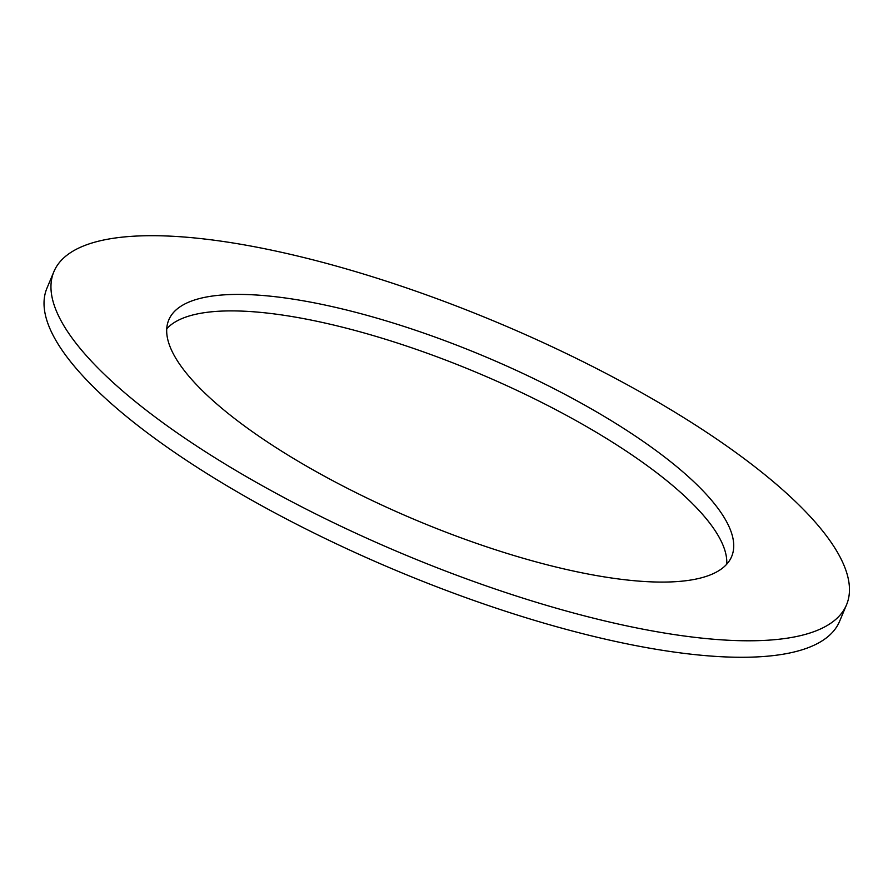 <?xml version="1.0" encoding="UTF-8"?>
<svg xmlns="http://www.w3.org/2000/svg" width="893" height="893" viewBox="0 0 893 893"><rect width="100%" height="100%" fill="white"/><g stroke="black" fill="none" stroke-linecap="round" stroke-linejoin="round"><path stroke-width="1.34" d="M726.746 564.186A305.294 88.753 22.8 0 0 477.666 372.917A305.294 88.753 22.8 0 0 166.745 328.78M214.42 401.906A305.294 88.753 -157.2 0 1 168.777 319.94A305.294 88.753 -157.2 0 1 484.598 356.43A305.294 88.753 -157.2 0 1 731.646 556.551A305.294 88.753 -157.2 0 1 515.83 556.093A305.294 88.753 -157.2 0 1 214.42 401.906M846.519 604.84L839.587 621.327A429.901 124.975 -157.2 0 1 535.688 620.68A429.901 124.975 -157.2 0 1 111.245 403.558A429.901 124.975 -157.2 0 1 46.972 288.138L53.904 271.651A429.901 124.975 22.8 0 0 118.177 387.071A429.901 124.975 22.8 0 0 542.62 604.193A429.901 124.975 22.8 0 0 846.519 604.84A429.901 124.975 22.8 0 0 498.64 323.032A429.901 124.975 22.8 0 0 53.904 271.651"/></g></svg>
